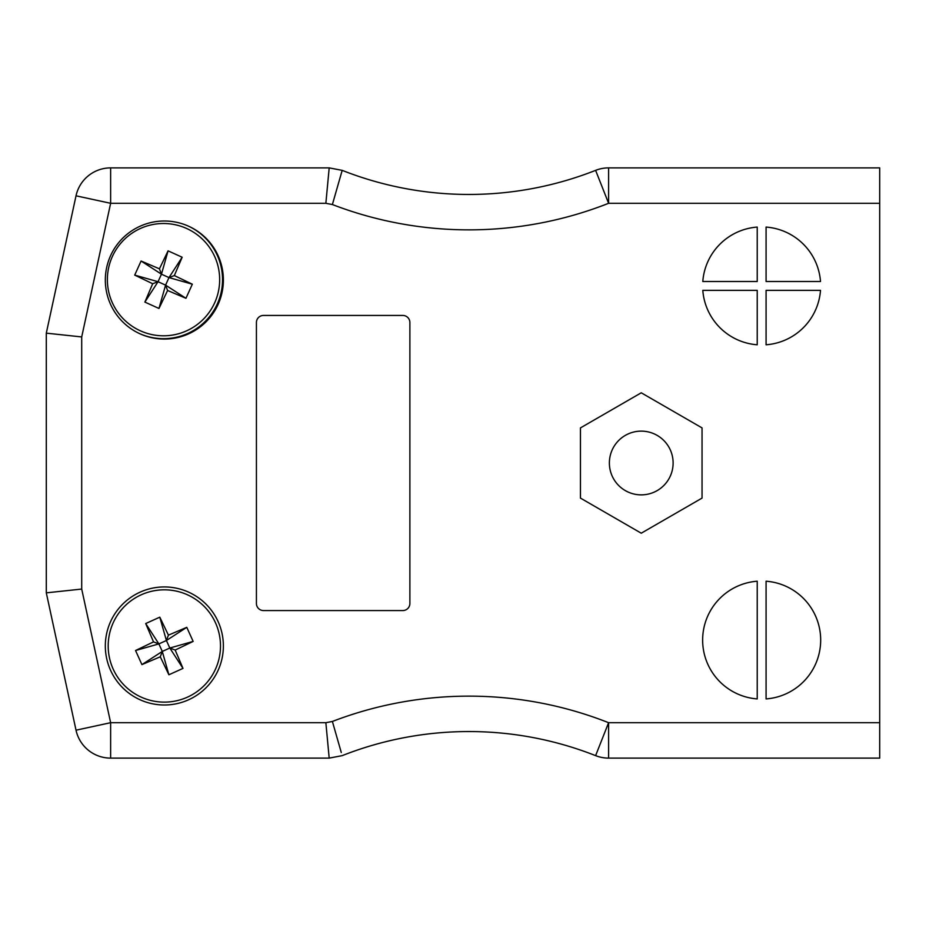 <?xml version="1.0" encoding="UTF-8"?>
<svg xmlns="http://www.w3.org/2000/svg" width="926" height="926" viewBox="0 0 926 926"><rect width="100%" height="100%" fill="white"/><g stroke="black" fill="none" stroke-linecap="round" stroke-linejoin="round"><path stroke-width="1.39" d="M673.121 463A31.878 31.878 0 0 1 625.316 490.606A31.878 31.878 0 0 1 625.316 435.394A31.878 31.878 0 0 1 673.121 463M702.799 290.359A59.021 59.021 0 0 0 757.225 344.785L757.225 290.359L702.799 290.359M757.225 281.504L757.225 227.078A59.021 59.021 0 0 0 702.799 281.504L757.225 281.504M766.08 281.504L820.505 281.504A59.021 59.021 0 0 0 766.08 227.078L766.08 281.504M757.225 581.215A59.021 59.021 0 0 0 702.637 640.063A59.021 59.021 0 0 0 757.225 698.922L757.225 581.215M879.7 203.303L608.602 203.303L595.615 170.361A35.408 35.408 0 0 1 608.602 167.884L879.7 167.884L879.7 758.116L608.602 758.116A35.408 35.408 0 0 1 595.615 755.639A345.282 345.282 0 0 0 342.192 755.639L329.193 758.116L110.634 758.116L329.193 758.116L325.859 722.697L332.388 721.458L341.277 752.491M766.08 581.215L766.08 698.922A59.021 59.021 0 0 0 820.679 640.063A59.021 59.021 0 0 0 766.08 581.215M766.08 344.785A59.021 59.021 0 0 0 820.505 290.359L766.08 290.359L766.08 344.785M223.374 645.966A59.021 59.021 0 0 0 134.837 594.851A59.021 59.021 0 0 0 134.837 697.081A59.021 59.021 0 0 0 223.374 645.966M223.374 280.034A59.021 59.021 0 0 0 134.837 228.919A59.021 59.021 0 0 0 134.837 331.149A59.021 59.021 0 0 0 223.374 280.034M702.047 427.905L641.243 392.798L580.452 427.905L580.452 498.095L641.243 533.202L702.047 498.095L702.047 427.905M263.505 315.442L402.798 315.442A7.084 7.084 0 0 1 409.882 322.526L409.882 603.474A7.084 7.084 0 0 1 402.798 610.558L263.505 610.558A7.084 7.084 0 0 1 256.421 603.474L256.421 322.526A7.084 7.084 0 0 1 263.505 315.442M341.15 173.949L332.388 204.542L325.859 203.303L110.634 203.303L81.708 336.937L81.708 589.063L110.634 722.697L110.634 758.116A35.408 35.408 0 0 1 76.025 730.186L46.3 592.848L46.3 333.152L76.025 195.814A35.408 35.408 0 0 1 110.634 167.884L329.193 167.884L342.192 170.361L341.277 173.509M341.15 752.051L332.388 721.458A380.702 380.702 0 0 1 608.602 722.697L595.615 755.639A345.282 345.282 0 0 0 342.192 755.639M342.192 170.361A345.282 345.282 0 0 0 595.615 170.361A35.408 35.408 0 0 1 608.602 167.884L608.602 203.303A380.702 380.702 0 0 1 332.388 204.542L342.192 170.361A345.282 345.282 0 0 0 595.615 170.361M325.859 203.303L329.193 167.884M81.708 336.937L46.3 333.152M81.708 589.063L46.3 592.848M113.192 669.128A56.15 56.15 0 0 1 169.875 590.093A56.15 56.15 0 0 1 209.971 678.7A56.15 56.15 0 0 1 113.192 669.128M153.519 641.892L145.706 623.545L159.793 617.167L168.428 635.143L186.774 627.33L193.152 641.417L175.176 650.052L182.989 668.398L168.891 674.776L160.267 656.8L141.921 664.613L135.543 650.515L153.519 641.892L158.878 643.906L145.706 623.545M159.793 617.167L166.402 640.503L158.878 643.906L162.281 651.441L141.921 664.613M135.543 650.515L158.878 643.906M160.267 656.8L162.281 651.441L169.817 648.026L182.989 668.398M168.891 674.776L162.281 651.441M175.176 650.052L169.817 648.026L166.402 640.503L186.774 627.33M193.152 641.417L169.817 648.026M168.428 635.143L166.402 640.503M214.67 302.814A56.15 56.15 0 0 1 117.891 312.375A56.15 56.15 0 0 1 157.987 223.779A56.15 56.15 0 0 1 214.67 302.814M217.286 303.994A59.021 59.021 0 0 1 139.594 333.615A59.021 59.021 0 0 0 217.286 303.994A59.021 59.021 0 0 0 188.267 226.071A59.021 59.021 0 0 1 217.286 303.994M167.594 290.486L158.971 308.462L144.873 302.084L152.686 283.738L134.71 275.103L141.088 261.016L159.434 268.829L168.069 250.842L182.156 257.231L174.343 275.578L192.33 284.201L185.952 298.299L167.594 290.486L165.58 285.127L158.971 308.462M144.873 302.084L158.045 281.712L165.58 285.127L168.983 277.592L192.33 284.201M185.952 298.299L165.58 285.127M174.343 275.578L168.983 277.592L161.46 274.189L168.069 250.842M182.156 257.231L168.983 277.592M159.434 268.829L161.46 274.189L158.045 281.712L134.71 275.103M141.088 261.016L161.46 274.189M152.686 283.738L158.045 281.712M595.615 755.639A35.408 35.408 0 0 0 608.602 758.116L608.602 722.697L879.7 722.697M110.634 758.116A35.408 35.408 0 0 1 76.025 730.186L110.634 722.697L325.859 722.697M76.025 195.814A35.408 35.408 0 0 1 110.634 167.884L110.634 203.303L76.025 195.814"/></g></svg>
